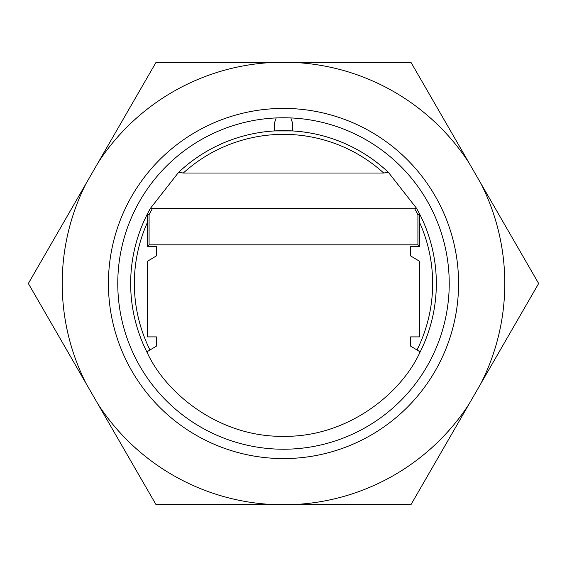 <?xml version="1.0" encoding="UTF-8"?>
<svg xmlns="http://www.w3.org/2000/svg" width="567" height="567" viewBox="0 0 567 567"><rect width="100%" height="100%" fill="white"/><g stroke="black" fill="none" stroke-linecap="round" stroke-linejoin="round"><path stroke-width="0.85" d="M155.925 62.533L98.141 162.616A221.293 221.293 0 0 1 271.487 62.533L155.925 62.533M411.075 62.533L295.513 62.533A221.293 221.293 0 0 1 468.859 162.616L411.075 62.533M538.65 283.5L480.866 183.417A221.293 221.293 0 0 1 480.866 383.583L538.65 283.5M411.075 504.467L468.859 404.384A221.293 221.293 0 0 1 295.513 504.467L411.075 504.467M155.925 504.467L271.487 504.467A221.293 221.293 0 0 1 98.141 404.384L155.925 504.467M86.134 183.417L28.35 283.5L86.134 383.583A221.293 221.293 0 0 1 86.134 183.417L98.141 162.616M283.5 117.773A165.727 165.727 0 0 0 276.136 117.936L274.293 123.563L274.293 130.942L292.707 130.942L292.707 123.563L290.864 117.936A165.727 165.727 0 0 0 283.5 117.773L283.5 117.773M283.5 108.417A175.083 175.083 0 0 1 435.123 371.038A175.083 175.083 0 0 1 131.877 371.038A175.083 175.083 0 0 1 283.5 108.417M98.141 404.384L86.134 383.583M295.513 504.467L271.487 504.467M480.866 383.583L468.859 404.384M468.859 162.616L480.866 183.417M271.487 62.533L295.513 62.533M149.078 244.831L147.236 246.673L147.236 214.283L149.078 214.723L149.078 244.831L417.922 244.831L417.922 214.723A150.992 150.992 0 0 0 414.683 208.734L416.617 208.408L388.416 172.368L383.696 173.02A149.149 149.149 0 0 0 183.304 173.02L383.696 173.02M416.617 208.408A152.835 152.835 0 0 1 419.764 214.283L419.764 246.673L417.922 244.831M147.236 246.673L156.442 246.673L156.442 255.866L147.236 261.401L147.236 336.897L156.442 336.897L156.442 346.104L147.236 351.632L147.236 352.717C165.762 393.115 218.819 437.192 283.5 436.335C348.181 437.192 401.238 393.115 419.764 352.717A152.835 152.835 0 0 0 419.764 214.283L417.922 214.723M414.683 208.734L150.383 208.408A152.835 152.835 0 0 0 147.236 352.717A152.835 152.835 0 0 1 150.383 208.408L178.584 172.368A152.835 152.835 0 0 1 388.416 172.368A152.835 152.835 0 0 0 178.584 172.368L183.304 173.02M419.764 352.717L419.764 351.632L410.558 346.104L410.558 336.897L419.764 336.897L419.764 261.401L410.558 255.866L410.558 246.673L419.764 246.673M147.236 351.632L147.236 352.717A152.835 152.835 0 0 1 150.383 208.408M290.864 117.936A165.727 165.727 0 0 1 425.782 368.479A165.727 165.727 0 0 1 141.218 368.479A165.727 165.727 0 0 1 276.136 117.936L290.864 117.936M274.293 123.563L274.293 130.942M147.236 222.845A149.149 149.149 0 0 0 149.986 349.981M417.014 349.981A149.149 149.149 0 0 0 419.764 222.845M152.317 208.734A150.992 150.992 0 0 0 149.078 214.723"/></g></svg>
